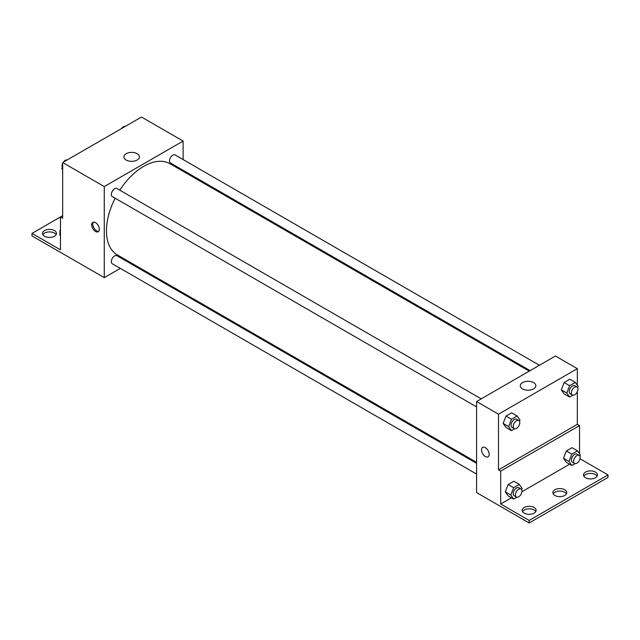 <?xml version="1.0" encoding="UTF-8"?>
<svg xmlns="http://www.w3.org/2000/svg" width="640" height="640" viewBox="0 0 640 640"><rect width="100%" height="100%" fill="white"/><g stroke="black" fill="none" stroke-linecap="round" stroke-linejoin="round"><path stroke-width="0.96" d="M62.664 215.704L60.472 216.968L60.472 249.84L32 233.408L60.472 216.968L62.664 218.232L62.664 162.552L141.504 117.032L183.12 141.056L183.12 159.568M95.512 231.472A5.424 3.128 60 0 1 91.976 226.688A5.424 3.128 60 0 1 92.8 222.352A5.424 3.128 60 0 1 98.224 225.48A5.424 3.128 60 0 1 98.224 231.736A5.424 3.128 60 0 1 95.512 231.472M32 233.408L32 235.936L104.272 277.624L104.272 186.576L62.664 162.552M481.24 398.856L116.936 188.528A4.648 2.68 120 0 0 113.352 189.768A4.648 2.68 120 0 0 111.328 194.448A4.648 2.68 120 0 0 112.288 196.568L476.592 406.904M476.592 463.344L116.936 255.696A4.648 2.68 120 0 0 113.352 256.936A4.648 2.68 120 0 0 111.328 261.616A4.648 2.68 120 0 0 112.288 263.744L476.592 474.072M130.464 262.504L129.592 263M120.304 268.368L104.272 277.624M183.12 170.296L183.12 171.304M104.272 186.576L183.12 141.056M539.408 365.272L175.104 154.944A4.648 2.68 120 0 0 171.52 156.184A4.648 2.68 120 0 0 169.496 160.864A4.648 2.68 120 0 0 170.456 162.984L530.12 370.632M529.248 371.136L170.024 163.744A52.656 30.4 120 0 0 119.792 190.176M115.152 198.224A52.656 30.4 120 0 0 106.464 230.832A52.656 30.4 120 0 0 117.368 254.944L476.592 462.336M137.144 153.696A7.768 4.488 180 0 1 139.416 156.864A7.768 4.488 180 0 1 131.648 161.352A7.768 4.488 180 0 1 123.88 156.864A7.768 4.488 180 0 1 128.68 152.72A7.768 4.488 180 0 1 137.144 153.696M93.408 222.128A5.424 3.128 -120 0 0 93.248 226.56A5.424 3.128 -120 0 0 96.616 230.832A5.424 3.128 -120 0 0 98.72 231.32M42.904 234.672A6.968 4.024 180 0 1 54.448 233.088A6.968 4.024 180 0 1 56.136 234.672M54.448 230.56A6.968 4.024 180 0 1 56.488 233.408A6.968 4.024 180 0 1 49.52 237.432A6.968 4.024 180 0 1 42.552 233.408A6.968 4.024 180 0 1 46.856 229.688A6.968 4.024 180 0 1 54.448 230.56M577.336 391.656L577.336 424.336L498.496 469.856L500.688 471.12L500.688 504L529.152 520.44L529.152 522.968L476.592 492.576L476.592 401.536L555.44 356.016L577.336 368.664L577.336 385.264M485.352 456.544A5.424 3.128 60 0 1 481.816 451.768A5.424 3.128 60 0 1 482.64 447.424A5.424 3.128 60 0 1 488.064 450.552A5.424 3.128 60 0 1 488.064 456.808A5.424 3.128 60 0 1 485.352 456.544M498.496 469.856L498.496 414.184L476.592 401.536M561.312 389.848L564.16 393.896L561.312 389.848L564.16 382.52L561.312 389.848L566.784 393.008L569.632 385.68L575.32 382.392L578.168 386.44L577.672 387.72M569.848 379.232L564.16 382.52L569.848 379.232L575.32 382.392M503.144 423.432L505.984 427.48L503.144 423.432L505.984 416.104L503.144 423.432L508.616 426.592L511.464 419.264L517.152 415.976L520 420.024L519.504 421.304M511.68 412.816L505.984 416.104L511.68 412.816L517.152 415.976M498.496 414.184L577.336 368.664M533.552 382.56A7.768 4.488 180 0 1 535.832 385.728A7.768 4.488 180 0 1 528.064 390.216A7.768 4.488 180 0 1 520.296 385.728A7.768 4.488 180 0 1 525.088 381.584A7.768 4.488 180 0 1 533.552 382.56M577.336 424.336L579.528 425.6L579.528 453.696M579.992 458.744L608 474.92L608 477.448L529.152 522.968M482.648 447.416A5.424 3.128 -120 0 0 481.816 451.76A5.424 3.128 -120 0 0 485.352 456.536A5.424 3.128 -120 0 0 488.064 456.808M608 474.92L529.152 520.44M553.2 493.88A6.968 4.024 180 0 1 564.744 492.304A6.968 4.024 180 0 1 566.432 493.88M583.864 476.184A6.968 4.024 180 0 1 590.48 473.424A6.968 4.024 180 0 1 597.096 476.184M522.544 511.584A6.968 4.024 180 0 1 529.152 508.824A6.968 4.024 180 0 1 535.768 511.584M579.528 425.6L500.688 471.12M505.328 491.864L508.176 495.912L505.328 491.864L508.176 484.536L505.328 491.864L510.808 495.032L513.648 487.696L519.344 484.408L522.184 488.456L521.688 489.736M513.864 481.248L508.176 484.536L513.864 481.248L519.344 484.408M563.504 458.28L566.344 462.328L563.504 458.28L566.344 450.952L563.504 458.28L568.976 461.448L571.824 454.112L577.512 450.824L580.36 454.872L579.864 456.152M572.04 447.664L566.344 450.952L572.04 447.664L577.512 450.824M569.6 464.208L521.928 491.728M511.432 497.792L500.688 504M564.744 489.776A6.968 4.024 180 0 1 566.784 492.616A6.968 4.024 180 0 1 559.816 496.64A6.968 4.024 180 0 1 552.848 492.616A6.968 4.024 180 0 1 557.152 488.904A6.968 4.024 180 0 1 564.744 489.776M585.552 477.76A6.968 4.024 180 0 1 583.512 474.92A6.968 4.024 180 0 1 590.48 470.896A6.968 4.024 180 0 1 597.448 474.92A6.968 4.024 180 0 1 593.144 478.632A6.968 4.024 180 0 1 585.552 477.76M524.232 513.168A6.968 4.024 180 0 1 522.184 510.32A6.968 4.024 180 0 1 529.152 506.296A6.968 4.024 180 0 1 536.128 510.32A6.968 4.024 180 0 1 531.824 514.04A6.968 4.024 180 0 1 524.232 513.168M514.68 428.784L511.464 430.64L508.616 426.592M518.816 420.552L516.632 419.288A4.648 2.68 120 0 0 513.048 420.528A4.648 2.68 120 0 0 511.024 425.208A4.648 2.68 120 0 0 511.984 427.336L514.176 428.6A4.648 2.68 120 0 0 518.824 425.912A4.648 2.68 120 0 0 518.816 420.552A4.648 2.68 120 0 0 515.24 421.792A4.648 2.68 120 0 0 513.208 426.472A4.648 2.68 120 0 0 514.176 428.6M511.464 430.64L505.984 427.48M511.464 419.264L505.984 416.104M572.848 395.2L569.632 397.056L566.784 393.008M576.992 386.968L574.8 385.704A4.648 2.68 120 0 0 571.216 386.944A4.648 2.68 120 0 0 569.192 391.624A4.648 2.68 120 0 0 570.152 393.752L572.344 395.016A4.648 2.68 120 0 0 576.992 392.336A4.648 2.68 120 0 0 576.992 386.968A4.648 2.68 120 0 0 573.408 388.216A4.648 2.68 120 0 0 571.384 392.888A4.648 2.68 120 0 0 572.344 395.016M569.632 397.056L564.16 393.896M569.632 385.68L564.16 382.52M516.872 497.216L513.648 499.072L510.808 495.032M521.008 488.984L518.816 487.72A4.648 2.68 120 0 0 515.24 488.968A4.648 2.68 120 0 0 513.208 493.64A4.648 2.68 120 0 0 514.176 495.768L516.368 497.032A4.648 2.68 120 0 0 521.008 494.352A4.648 2.68 120 0 0 521.008 488.984A4.648 2.68 120 0 0 517.432 490.232A4.648 2.68 120 0 0 515.4 494.904A4.648 2.68 120 0 0 516.368 497.032M513.648 499.072L508.176 495.912M513.648 487.696L508.176 484.536M575.04 463.632L571.824 465.496L568.976 461.448M579.176 455.4L576.992 454.136A4.648 2.68 120 0 0 573.408 455.384A4.648 2.68 120 0 0 571.384 460.056A4.648 2.68 120 0 0 572.344 462.184L574.536 463.448A4.648 2.68 120 0 0 579.176 460.768A4.648 2.68 120 0 0 579.176 455.4A4.648 2.68 120 0 0 575.6 456.648A4.648 2.68 120 0 0 573.568 461.32A4.648 2.68 120 0 0 574.536 463.448M571.824 465.496L566.344 462.328M571.824 454.112L566.344 450.952M62.664 169.824L61.832 168.648L62.664 166.512M64.64 161.416L70.432 158.064M62.664 169.128L61.832 168.648M62.664 163.432A4.648 2.68 120 0 0 62.048 165.992A4.648 2.68 120 0 0 62.328 167.368M67.152 159.888A4.648 2.68 120 0 0 63.424 162.112M122.808 127.832L128.6 124.48M125.32 126.304A4.648 2.68 120 0 0 121.592 128.528M60.472 235.728L59.64 234.552L60.472 232.416M60.472 235.032L59.64 234.552M60.472 229.336A4.648 2.68 120 0 0 59.856 231.896A4.648 2.68 120 0 0 60.136 233.272"/></g></svg>
